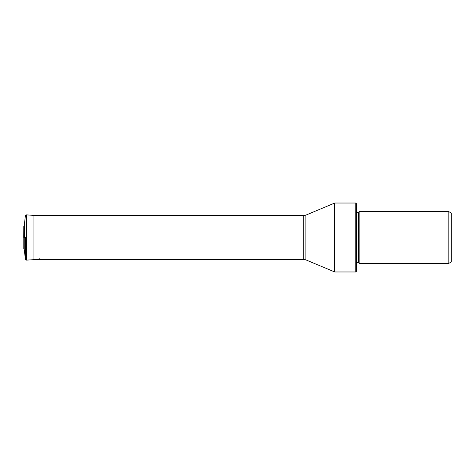 <?xml version="1.0" encoding="UTF-8"?>
<svg xmlns="http://www.w3.org/2000/svg" width="475" height="475" viewBox="0 0 475 475"><rect width="100%" height="100%" fill="white"/><g stroke="black" fill="none" stroke-linecap="round" stroke-linejoin="round"><path stroke-width="0.71" d="M25.412 240.938L25.412 259.487L24.249 249.369L24.249 225.631L25.412 215.513L26.238 214.878L26.238 260.122L25.412 259.487M25.412 237.5L25.412 259.487L25.412 237.5M24.463 237.5L24.463 222.282L24.463 237.5M305.87 259.867L305.87 215.133L334.727 203.027L334.727 271.973L305.87 259.867L303.768 259.445L303.768 215.555L33.078 215.555M355.763 203.027L356.44 203.704L356.44 271.296L355.763 271.973L355.763 203.027L334.727 203.027M356.44 262.681L358.251 262.681L358.251 212.319L356.44 212.319M358.251 262.681A0.54 0.54 0 0 1 358.637 262.835L359.153 263.358L448.833 263.358L448.833 211.642L359.153 211.642L359.153 263.358M358.251 212.319A0.54 0.54 0 0 0 358.637 212.165L358.637 262.835M359.153 211.642L358.637 212.165M448.833 263.358L451.25 261.962L451.25 213.037L448.833 211.642M33.078 215.282L33.078 259.718L26.814 260.104L26.814 214.896L35.999 215.555M26.814 260.104L26.814 214.896M24.249 225.631L23.803 226.32L23.803 248.68L23.803 230.785M39.906 258.774L33.078 259.718M26.742 260.104L26.238 260.122M26.742 214.896L26.238 214.878M24.249 249.369L23.803 248.68M23.803 226.32L23.75 237.5M303.768 259.445L33.078 259.445M355.763 271.973L334.727 271.973M305.87 215.133L303.768 215.555"/></g></svg>
